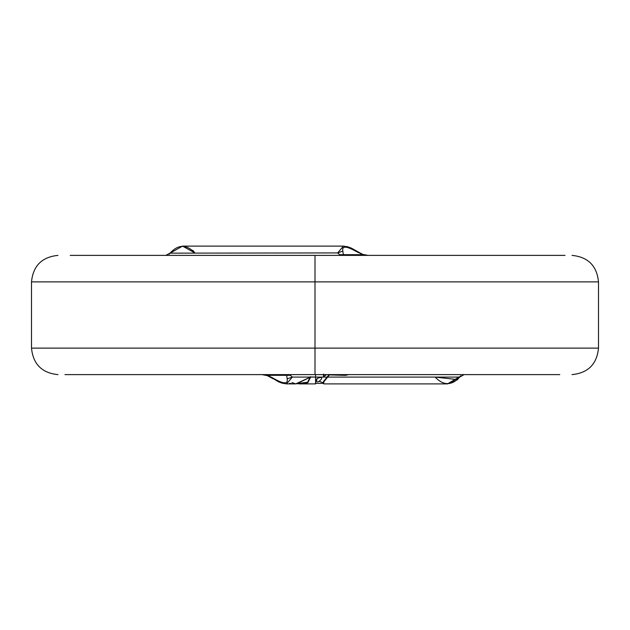 <?xml version="1.0" encoding="UTF-8"?>
<svg xmlns="http://www.w3.org/2000/svg" width="630" height="630" viewBox="0 0 630 630"><rect width="100%" height="100%" fill="white"/><g stroke="black" fill="none" stroke-linecap="round" stroke-linejoin="round"><path stroke-width="0.94" d="M323.71 383.702L323.497 381.504L323.82 382.89L323.497 381.504L323.71 381.961L329.411 374.905L329.269 374.409L323.497 381.504L329.269 374.409L329.411 374.905L345.468 375.362L345.232 374.913L337.483 374.614L345.232 374.913L345.468 375.362L348.768 374.614L345.46 375.362L329.411 374.905L323.71 381.961L323.71 383.402M323.718 383.867L323.702 383.331M345.886 374.63L345.232 374.913L345.886 374.63M323.71 376.519L323.71 374.614L323.71 376.519L326.623 374.614L323.71 376.519M323.647 374.094L323.395 376.157L323.647 374.094M291.981 382.552L295.698 383.891L310.708 376.96L307.794 382.733L310.669 377.086L315.575 377.086L315.575 374.614L315.575 383.891L315.575 377.086L310.708 376.96L296.557 383.843M315.654 383.024L315.575 383.867M315.575 383.331L315.882 379.166L316.74 379.811M319.812 381.583L323.536 382.827M192.827 250.378L194.851 252.913L192.827 250.378M343.484 246.109L337.648 252.913L342.838 251.15C341.822 245.85 346.106 245.85 355.69 251.15L357.1 251.323L355.69 251.15L362.849 254.677L355.69 251.15C346.106 245.85 341.822 245.85 342.838 251.15L337.648 252.913L339.649 254.677L343.342 254.677L342.838 251.15L343.342 254.677L339.649 254.677L340.523 255.386L343.342 254.677L362.195 254.677L368.062 255.386L362.849 254.677M357.785 252.465L357.1 251.323L351.548 248.212L347.941 246.842L343.445 246.109L182.527 246.109M357.1 251.323L362.707 254.37L368.062 255.386L362.195 254.677L343.342 254.677L340.523 255.386L337.648 252.913L170.053 253.15C178.235 244.22 186.496 244.141 194.851 252.913L182.566 246.109L170.053 253.15L337.648 252.913L343.445 246.109M170.36 252.913L165.879 255.386L170.36 252.913M165.879 255.386L315 255.386L70.206 255.386L165.879 255.386L170.053 253.15L169.202 254.213M315 255.386L565.039 255.386L315 255.386L315 281.878L598.5 281.878L31.5 281.878L315 281.878L315 255.386M457.805 379.599L447.473 383.891L323.718 383.891M272.215 377.535L272.9 378.677L274.31 378.85L267.805 375.322L261.938 374.614L267.151 375.322M315 348.122L598.5 348.122L31.5 348.122L315 348.122L315 281.878L31.5 281.878L598.5 281.878L315 281.878L315 348.122L31.5 348.122L598.5 348.122L315 348.122L315 374.614L315 348.122M298.998 383.339L307.621 382.229L298.998 383.339M307.613 382.237L310.314 376.803L307.613 382.237M274.31 378.85C283.894 384.15 288.178 384.15 287.162 378.85L286.658 375.322L267.805 375.322L278.452 381.788L282.059 383.158L286.555 383.891L292.351 377.086L287.162 378.85C288.178 384.15 283.894 384.15 274.31 378.85M286.516 383.891L292.351 377.086L290.351 375.322L286.658 375.322L289.477 374.614L286.658 375.322L287.162 378.85L292.351 377.086L310.535 377.086L292.351 377.086L289.477 374.614L290.351 375.322L267.805 375.322L261.938 374.614L267.293 375.63L272.9 378.677M156.177 374.614L559.794 374.614L464.121 374.614L459.947 376.85C451.765 385.78 443.504 385.859 435.149 377.086L457.782 379.622M324.859 374.614L323.71 374.59M230.021 374.614L219.76 374.614M435.149 377.086C443.504 385.859 451.765 385.78 459.947 376.85L460.798 375.787M289.493 383.308L291.832 383.725M354.659 374.614L355.548 374.614M473.823 374.614L64.961 374.614M459.64 377.086L327.411 377.086L459.64 377.086L464.121 374.614L459.64 377.086M307.794 382.733L299.825 383.891L315.575 383.891L315.449 383.182M299.825 383.891L297.58 383.686M315.575 377.086L427.762 377.086M347.24 374.614L343.925 374.614L347.24 374.614M317.213 378.473C329.065 373.606 313.409 388.332 317.213 378.473C313.409 388.332 329.065 373.606 317.213 378.473M315.543 383.363L323.67 383.355M572.009 374.614C588.073 373.015 596.901 364.187 598.5 348.122L598.5 281.878C596.901 265.813 588.073 256.985 572.009 255.386M57.992 374.614C41.926 373.015 33.099 364.187 31.5 348.122L31.5 281.878C33.099 265.813 41.926 256.985 57.992 255.386M447.473 383.891L460.239 376.354M298.888 383.371L300.25 383.347M295.698 383.891L286.555 383.891"/></g></svg>
